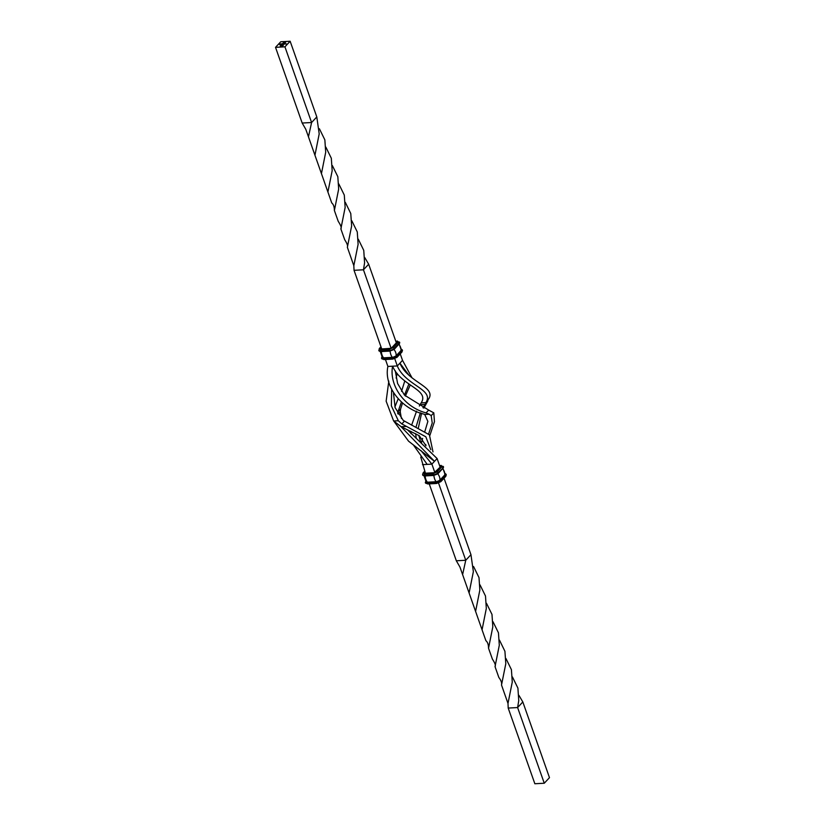 <?xml version="1.0" encoding="UTF-8"?>
<svg xmlns="http://www.w3.org/2000/svg" width="825" height="825" viewBox="0 0 825 825"><rect width="100%" height="100%" fill="white"/><g stroke="black" fill="none" stroke-linecap="round" stroke-linejoin="round"><path stroke-width="1.24" d="M522.823 701.962L517.615 707.551L508.2 708.067L534.847 783.75L544.263 783.234L549.481 777.655L522.823 701.962L518.935 695.362M508.2 708.067L507.994 703.436L501.507 685.028C501.982 682.914 501.095 680.398 498.857 677.49L495.031 666.641L499.3 645.243L498.455 632.827L492.989 621.699M495.031 666.641C495.907 665.672 495.031 663.156 492.391 659.103L488.534 648.233C488.493 644.562 487.606 642.046 485.894 640.685L469.095 592.969L473.364 571.622L470.962 554.689L444.036 478.232M501.507 685.028L505.797 663.712L504.921 651.276L499.476 640.118M475.592 611.377L479.851 590.019L479.005 577.613L473.56 566.507M440.168 467.249L437.106 458.545L407.375 429.712M507.994 703.436L512.263 682.079L511.418 669.663L505.962 658.536M482.058 629.795L486.317 608.448L485.492 596.021L480.026 584.884M469.095 592.969L459.927 567.012L456.328 560.783L429.248 483.873M544.263 783.234L517.615 707.551L518.75 700.59L517.914 688.112L512.438 676.943M488.534 648.233L492.814 626.825L491.989 614.419L486.513 603.343M462.619 574.561L465.743 560.268L438.549 483.048M470.962 554.689L465.743 560.268L456.328 560.783M434.961 472.838L431.887 464.124L437.106 458.545M397.66 413.315L397.928 411.974L400.537 409.179L400.249 411.84L401.424 418.502M432.991 451.883L429.412 434.837L403.25 420.41L395.134 407.674L393.525 393.308M425.679 473.292A0.938 0.516 86.9 0 0 425.432 473.199L420.74 457.009M421.132 450.718L431.887 464.124L422.472 464.64M416.233 438.426L415.676 433.661M415.965 427.247L420.379 412.758M422.947 407.725L429.248 397.98C434.981 386.471 407.478 381.789 399.919 363.144L402.528 360.36L400.238 353.863M400.94 426.577L434.497 461.34L408.561 441.179L394.103 421.534M420.657 441.829L418.801 435.425M418.265 428.309L421.585 413.232M423.864 408.127L427.886 400.816M398.135 414.098L400.249 411.84M426.009 445.778L419.255 435.713L401.208 426.721L393.638 421.008L398.341 420.75L401.827 423.926L404.291 421.286M401.827 423.926L425.824 436.786L430.805 449.687M400.537 409.179L402.487 403.126M405.374 396.082L410.211 385.058M412.088 377.953L402.528 360.36M401.208 426.721L405.921 426.463M421.565 442.509L422.606 438.374M424.813 431.599L427.866 421.4L424.72 414.48L429.175 414.243L426.061 412.882C404.137 407.158 388.946 385.141 392.607 366.197L387.894 366.455C383.553 386.512 401.847 409.045 423.864 414.109L424.72 414.48M425.679 445.531L425.834 444.551M428.567 434.105L432.238 422.998L431.197 415.656L429.175 414.243M419.347 406.024L420.142 404.673L424.844 404.415M427.185 464.382L413.335 444.881M410.953 433.713L410.943 431.362M411.623 425.205L416.553 411.18M420.142 404.673L421.152 402.878L425.855 402.621C434.641 389.359 405.405 385.615 397.31 365.939L399.919 363.144L408.808 375.086M425.855 402.621L425.411 403.456M396.124 378.056L397.145 373.395M398.341 420.75L391.37 405.848L391.658 389.885M395.319 371.549L395.381 370.992M396.371 342.88L368.672 264.217L364.784 257.606M394.897 406.931L398.062 399.125M401.548 391.349L404.766 381.006M397.928 411.974L401.342 402.198M404.467 395.093L408.849 384.099M429.918 435.332L434.455 421.678L433.806 412.861L431.197 415.656M393.638 421.008L386.141 401.167L388.812 381.098M426.061 412.882L428.67 410.087L433.806 412.861M440.447 481.831L436.786 483.357A0.938 0.516 -93.1 0 1 436.064 483.007L427.278 483.481A0.938 0.516 86.9 0 0 428 483.832M439.591 465.599L440.798 465.537L441.849 466.806L436.992 472.013L433.331 473.54L424.535 474.014L423.483 472.746L424.823 471.323M439.952 466.641A0.938 0.516 -93.1 0 1 440.148 466.228L440.674 466.868L435.806 472.075L433.981 472.838A0.938 0.516 -93.1 0 1 434.218 472.715L425.432 473.199A0.938 0.516 86.9 0 0 425.195 473.323L424.669 472.684A0.938 0.691 43 0 1 425.411 472.983M358.287 239.188L363.753 250.367L364.588 262.835L363.454 269.796L391.163 348.47M394.752 358.679L397.31 365.939L392.607 366.197C400.692 385.873 429.928 389.606 421.152 402.878M351.811 220.78L357.266 231.907L358.112 244.324L353.832 265.691L354.038 270.311L363.454 269.796L368.672 264.217M319.399 128.752L324.854 139.858L325.7 152.264L321.441 173.621L331.743 202.929C333.496 204.383 334.373 206.9 334.383 210.478L338.24 221.358C340.869 225.411 341.746 227.917 340.869 228.886L345.139 207.498L344.293 195.071L338.827 183.954M345.324 202.362L350.769 213.52L351.636 225.957L347.356 247.283L353.832 265.691M347.356 247.283C348.026 246.025 347.139 243.509 344.706 239.745L340.869 228.886M321.441 173.621L314.944 155.224L319.203 133.877L316.8 116.933L290.153 41.25L280.737 41.766L275.519 47.345L284.934 46.829L290.153 41.25M354.038 270.311L381.738 348.985M385.45 359.504L387.894 366.455M428.67 410.087L404.508 395.144L397.609 383.522L395.278 370.838M284.934 46.829L311.592 122.523L316.8 116.933M275.519 47.345L302.177 123.038L311.592 122.523L308.457 136.806L314.944 155.224M332.362 165.588L337.827 176.674L338.662 189.08L334.383 210.478M302.177 123.038L305.776 129.267L308.457 136.806M325.865 147.139L331.33 158.266L332.166 170.693L327.907 192.039M279.85 44.179L280.552 43.838L279.85 44.179M281.088 44.189L280.49 44.437L280.882 44.024M281.738 43.756L281.057 44.395L281.738 43.756M282.16 43.9L281.727 44.364L282.408 44.065M282.624 44.127L283.707 44.024L282.624 44.127M284.491 43.777L283.882 44.024L284.512 43.828M284.058 44.241L284.718 43.849M284.924 44.034L285.491 43.715L284.924 44.034M285.801 43.983L286.44 43.88L285.801 43.983M280.201 45.86L280.871 45.241L280.201 45.86M281.325 45.55L280.686 45.829L281.335 45.592M282.501 45.519L281.82 45.788L282.48 45.437M283.305 45.478L282.614 45.746L283.274 45.396M283.645 42.56L285.656 42.147L284.532 43.24L283.501 43.508L285.378 42.261L284.584 42.302L282.965 43.447L284.46 42.446L285.037 42.395L284.47 43.003L282.686 43.56L283.831 42.446M445.17 473.674L445.129 474.963L440.261 480.171L435.992 481.955L427.206 482.429L425.978 480.954M436.992 472.013A0.938 0.691 43 0 1 438.065 472.787L438.157 473.54L433.568 475.468L433.187 474.818A0.938 0.516 -93.1 0 1 433.331 473.54M424.638 475.891L423.565 475.654M282.717 43.642L283.501 42.683M284.615 42.952L283.913 42.91M282.965 43.447L284.78 42.405M283.532 43.591L285.378 42.261M283.862 42.529L284.677 42.199M284.707 42.281L285.677 42.23M280.717 45.911L281.356 45.633M279.5 44.56L280.046 43.869M395.794 341.23L397 341.168L398.052 342.427L393.185 347.645L389.534 349.171L380.738 349.645L379.686 348.377L381.026 346.943M396.155 342.272A0.938 0.516 86.9 0 1 396.351 341.859L396.877 342.499A0.938 0.691 -137 0 0 396.474 342.674L391.607 347.882A0.938 0.691 -137 0 1 392.009 347.707L390.184 348.47L381.397 348.944L381.336 347.82M401.517 352.254A0.938 0.691 -137 0 0 401.909 352.079L397.052 357.287A0.938 0.691 -137 0 1 396.65 357.462L392.989 358.988A0.938 0.516 -93.1 0 1 392.267 358.638A3.764 1.475 -19.4 0 0 397.145 356.596L401.868 350.976A3.764 1.475 -19.4 0 0 402.28 349.903L401.383 349.161M425.133 475.932A8.013 4.414 86.9 0 0 427.422 482.202L436.208 481.718A8.013 4.414 -93.1 0 1 433.919 475.437M427.422 482.202A2.826 1.103 160.6 0 1 426.205 481.955L423.741 474.932M442.592 467.414L445.057 474.437A2.826 1.103 160.6 0 1 444.737 474.983L439.869 480.191A2.826 1.103 160.6 0 1 436.208 481.718M282.707 45.757L283.161 45.158L282.666 45.427M282.408 45.53L281.882 45.726L282.367 45.2M399.022 344.046L394.36 349.171L389.534 350.862A3.764 1.475 -19.4 0 0 394.412 348.831L394.267 348.418A0.938 0.691 -137 0 0 393.185 347.645M380.841 351.522L379.758 351.285M384.202 359.463A0.938 0.516 -93.1 0 1 383.481 359.112L392.123 358.225A3.764 1.475 -19.4 0 0 397 356.194L396.464 355.802L392.195 357.586L383.408 358.06L382.181 356.586M401.373 349.305L401.332 350.594L396.464 355.802M379.943 350.563L382.408 357.586A2.826 1.103 -19.4 0 0 383.625 357.833A8.013 4.414 -93.1 0 1 381.336 351.553M383.625 357.833L392.411 357.349A2.826 1.103 -19.4 0 0 396.072 355.823L400.94 350.615A2.826 1.103 -19.4 0 0 401.259 350.068L398.795 343.045M425.195 473.323L433.981 472.838M435.291 472.457A0.938 0.691 43 0 1 435.806 472.075M440.674 466.868A0.938 0.691 -137 0 0 440.272 467.043L434.218 472.715A0.938 0.516 -93.1 0 1 434.414 472.777M445.314 476.623A0.938 0.691 -137 0 0 445.809 475.757L440.942 480.975A0.938 0.691 43 0 1 440.849 481.656L436.549 483.481L427.762 483.955L425.452 482.873A3.764 1.475 160.6 0 1 425.422 482.656M440.261 480.171L440.942 480.975A3.764 1.475 160.6 0 1 436.064 483.007L435.992 481.955M446.108 474.488A3.764 1.475 160.6 0 1 446.222 474.674A3.764 1.475 160.6 0 1 445.809 475.757L445.129 474.963M427.206 482.429L427.278 483.481A3.764 1.475 160.6 0 1 425.452 482.873L425.772 481.037M424.762 471.137L423.091 472.921A0.938 0.691 43 0 1 423.483 472.746M440.798 465.537A0.938 0.516 -93.1 0 1 441.334 465.548M439.55 465.496L443.345 466.496A3.764 1.475 160.6 0 1 442.922 467.579A0.938 0.691 -137 0 0 441.849 466.806M424.535 474.014A0.938 0.516 86.9 0 0 424.39 475.303L433.187 474.818A3.764 1.475 160.6 0 0 438.065 472.787L443.066 467.981L438.209 473.199A3.764 1.475 160.6 0 1 433.331 475.231L424.535 475.705A3.764 1.475 160.6 0 1 422.72 475.097A3.764 1.475 160.6 0 1 422.689 474.88M442.819 468.414L438.157 473.54L433.568 475.468L424.782 475.942L424.39 475.303A3.764 1.475 160.6 0 1 422.575 474.695L424.782 475.942L433.445 475.417M440.849 481.656L445.706 476.448L446.077 474.272A3.764 1.475 160.6 0 1 445.665 475.355L440.798 480.562A3.764 1.475 160.6 0 1 435.92 482.594L427.133 483.079A3.764 1.475 160.6 0 1 425.308 482.46M443.376 466.713A3.764 1.475 160.6 0 1 443.489 466.909A3.764 1.475 160.6 0 1 443.066 467.981L443.345 466.496M390.184 348.47A0.938 0.516 -93.1 0 1 390.421 348.346L391.607 347.882A0.938 0.691 -137 0 0 391.493 348.088M392.009 347.707L396.877 342.499M380.872 348.315A0.938 0.691 43 0 1 381.614 348.614M381.748 348.996L390.421 348.346A0.938 0.516 -93.1 0 1 390.617 348.408M378.892 350.512A3.764 1.475 -19.4 0 0 378.923 350.728L379.294 348.552A0.938 0.691 43 0 1 379.686 348.377M397.537 341.179A0.938 0.516 86.9 0 0 397 341.168M378.778 350.326A3.764 1.475 -19.4 0 0 380.593 350.934L389.39 350.45A3.764 1.475 -19.4 0 0 394.267 348.418L399.125 343.21A3.764 1.475 -19.4 0 0 399.548 342.127L395.752 341.127M389.647 351.048L380.985 351.574L389.771 351.099L394.36 349.171L399.269 343.613A3.764 1.475 -19.4 0 0 399.692 342.54L399.228 343.963L399.125 343.21A0.938 0.691 -137 0 0 398.052 342.427M380.738 349.645A0.938 0.516 -93.1 0 0 380.593 350.934L380.985 351.574L378.923 350.728A3.764 1.475 -19.4 0 0 380.738 351.337L389.39 350.45A0.938 0.516 -93.1 0 1 389.534 349.171M381.624 358.287A3.764 1.475 -19.4 0 0 381.655 358.504L383.965 359.587L392.752 359.112L397.052 357.287A0.938 0.691 -137 0 0 397.145 356.596L402.012 351.388A3.764 1.475 -19.4 0 0 402.425 350.305A3.764 1.475 -19.4 0 0 402.311 350.12M402.28 349.903L401.909 352.079A0.938 0.691 -137 0 0 402.012 351.388L401.332 350.594M383.408 358.06L383.336 358.7A3.764 1.475 -19.4 0 1 381.511 358.091L381.655 358.504A3.764 1.475 -19.4 0 0 383.481 359.112L392.123 358.225L392.195 357.586M437.776 473.89A8.013 5.909 43 0 1 439.869 480.191M444.737 474.983A8.013 5.909 -137 0 0 442.664 468.713M400.94 350.615A8.013 5.909 -137 0 0 398.867 344.345M396.072 355.823A8.013 5.909 -137 0 0 393.979 349.522M392.411 357.349A8.013 4.414 -93.1 0 1 390.122 351.068M440.23 467.589L440.272 467.043M423.091 472.921L422.575 474.695M446.077 474.272L445.18 473.529M396.433 343.221L396.474 342.674M379.294 348.552L380.964 346.768M381.511 358.091L381.975 356.668"/></g></svg>
